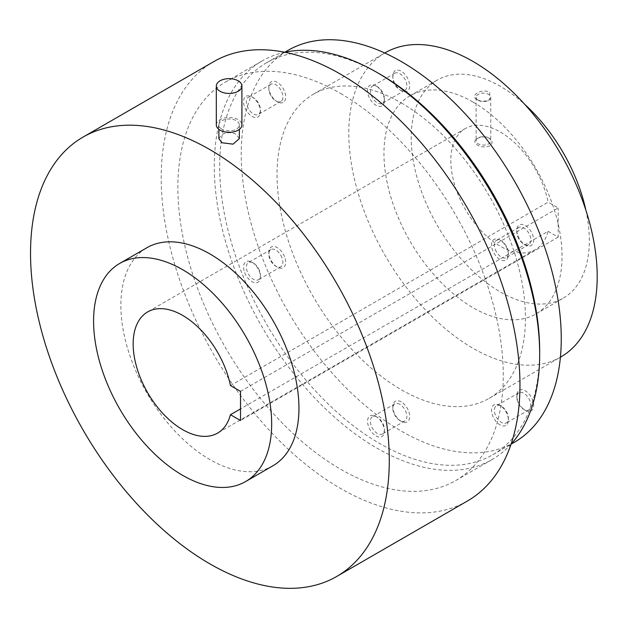 <?xml version="1.0" encoding="UTF-8"?>
<svg xmlns="http://www.w3.org/2000/svg" width="628" height="628" viewBox="0 0 628 628"><rect width="100%" height="100%" fill="white"/><g stroke="black" fill="none" stroke-linecap="round" stroke-linejoin="round"><path stroke-width="0.47" stroke-dasharray="3.14 2.35" d="M216.315 124.933A12.803 7.395 180 0 1 224.212 118.103A12.803 7.395 180 0 1 238.169 119.705A12.803 7.395 180 0 1 241.913 124.933M221.872 129.117A10.244 5.911 180 0 1 218.874 124.933A10.244 5.911 180 0 1 225.193 119.469A10.244 5.911 180 0 1 236.356 120.757A10.244 5.911 180 0 1 239.354 124.933A10.244 5.911 180 0 1 233.035 130.396A10.244 5.911 180 0 1 221.872 129.117M218.874 138.631L221.872 134.533C226.7 132.194 231.528 132.131 236.356 134.368L239.354 138.631M340.58 93.446A230.099 132.846 60 0 1 490.9 296.212A230.099 132.846 60 0 1 455.63 480.593A230.099 132.846 60 0 1 340.58 469.195A230.099 132.846 60 0 1 190.26 266.429A230.099 132.846 60 0 1 225.531 82.056A230.099 132.846 60 0 1 340.58 93.446M467.42 501.011A253.681 146.457 60 0 1 340.58 488.451A253.681 146.457 60 0 1 174.859 264.906A253.681 146.457 60 0 1 213.74 61.63M375.984 85.848A11.908 6.877 -120 0 0 367.561 90.707A11.908 6.877 -120 0 0 375.984 105.292A11.908 6.877 -120 0 0 384.407 100.433A11.908 6.877 -120 0 0 375.984 85.848L377.389 86.656A9.922 5.731 -120 0 0 372.428 86.162A9.922 5.731 -120 0 0 370.905 94.114A9.922 5.731 -120 0 0 377.389 102.866A9.922 5.731 -120 0 0 382.35 103.353A9.922 5.731 -120 0 0 384.407 98.808A9.922 5.731 -120 0 0 377.389 86.656L375.984 85.848M244.708 97.568A11.908 6.877 -120 0 0 247.785 112.632A11.908 6.877 -120 0 0 259.293 115.717A11.908 6.877 -120 0 0 260.424 111.509A11.908 6.877 -120 0 0 252.001 96.916A11.908 6.877 -120 0 0 244.708 97.568M244.708 272.607A11.908 6.877 -120 0 0 254.183 282.608A11.908 6.877 -120 0 0 260.424 276.822A11.908 6.877 -120 0 0 259.293 271.304A11.908 6.877 -120 0 0 252.001 262.229A11.908 6.877 -120 0 0 244.708 262.881A11.908 6.877 -120 0 0 244.708 272.607M375.984 435.918A11.908 6.877 -120 0 0 384.407 431.059A11.908 6.877 -120 0 0 375.984 416.474L375.984 416.474A11.908 6.877 -120 0 0 367.561 421.333A11.908 6.877 -120 0 0 375.984 435.918M507.259 424.19A11.908 6.877 -120 0 0 508.39 419.983A11.908 6.877 -120 0 0 499.966 405.398A11.908 6.877 -120 0 0 492.674 406.049A11.908 6.877 -120 0 0 495.759 421.113A11.908 6.877 -120 0 0 507.259 424.19M507.259 249.159A11.908 6.877 -120 0 0 499.966 240.084A11.908 6.877 -120 0 0 492.674 240.736A11.908 6.877 -120 0 0 492.674 250.462A11.908 6.877 -120 0 0 502.149 260.455A11.908 6.877 -120 0 0 508.39 254.67A11.908 6.877 -120 0 0 507.259 249.159M511.074 444.129A230.099 132.846 60 0 1 492.03 459.578A230.099 132.846 60 0 1 376.981 448.18A230.099 132.846 60 0 1 226.661 245.415A230.099 132.846 60 0 1 261.931 61.034A230.099 132.846 60 0 1 284.837 52.265M259.482 113.393A9.922 5.731 -120 0 0 260.424 109.884A9.922 5.731 -120 0 0 253.406 97.733A9.922 5.731 -120 0 0 248.437 97.238A9.922 5.731 -120 0 0 247.322 98.274A9.922 5.731 -120 0 0 249.128 109.798A9.922 5.731 -120 0 0 258.367 114.429A9.922 5.731 -120 0 0 259.482 113.393M259.482 270.605A9.922 5.731 -120 0 0 253.406 263.046A9.922 5.731 -120 0 0 248.437 262.551A9.922 5.731 -120 0 0 247.322 271.689A9.922 5.731 -120 0 0 258.367 279.743A9.922 5.731 -120 0 0 260.424 275.197A9.922 5.731 -120 0 0 259.482 270.605M377.389 417.282A9.922 5.731 -120 0 0 372.428 416.788A9.922 5.731 -120 0 0 370.905 424.74A9.922 5.731 -120 0 0 377.389 433.485A9.922 5.731 -120 0 0 382.35 433.979A9.922 5.731 -120 0 0 384.407 429.434A9.922 5.731 -120 0 0 377.389 417.282L375.984 416.474L377.389 417.282M495.296 406.748A9.922 5.731 -120 0 0 497.101 418.272A9.922 5.731 -120 0 0 506.333 422.903A9.922 5.731 -120 0 0 507.448 421.875A9.922 5.731 -120 0 0 508.39 418.358A9.922 5.731 -120 0 0 501.372 406.206A9.922 5.731 -120 0 0 496.41 405.712A9.922 5.731 -120 0 0 495.296 406.748M495.296 249.536A9.922 5.731 -120 0 0 506.333 257.59A9.922 5.731 -120 0 0 508.39 253.053A9.922 5.731 -120 0 0 507.448 248.453A9.922 5.731 -120 0 0 501.372 240.893A9.922 5.731 -120 0 0 496.41 240.398A9.922 5.731 -120 0 0 495.296 249.536M272.874 465.819A125.922 72.699 60 0 1 209.917 459.578A125.922 72.699 60 0 1 127.649 348.611A125.922 72.699 60 0 1 146.952 247.707M539.68 351.131A226.284 130.648 60 0 1 492.815 454.719A226.284 130.648 60 0 1 379.673 443.509A226.284 130.648 60 0 1 231.85 244.104A226.284 130.648 60 0 1 266.531 62.784A226.284 130.648 60 0 1 379.673 73.986M399.848 89.898A9.922 5.731 -120 0 0 404.809 90.385A9.922 5.731 -120 0 0 406.332 82.433A9.922 5.731 -120 0 0 399.848 73.688A9.922 5.731 -120 0 0 394.879 73.193A9.922 5.731 -120 0 0 392.83 77.739A9.922 5.731 -120 0 0 399.848 89.898L401.245 90.707A11.908 6.877 -120 0 0 409.668 85.848A11.908 6.877 -120 0 0 401.245 71.254A11.908 6.877 -120 0 0 392.83 76.121A11.908 6.877 -120 0 0 401.245 90.707L399.848 89.898M281.941 100.425A9.922 5.731 -120 0 0 280.135 88.901A9.922 5.731 -120 0 0 270.896 84.27A9.922 5.731 -120 0 0 269.781 85.306A9.922 5.731 -120 0 0 268.839 88.815A9.922 5.731 -120 0 0 275.865 100.975A9.922 5.731 -120 0 0 280.826 101.461A9.922 5.731 -120 0 0 281.941 100.425M281.941 257.637A9.922 5.731 -120 0 0 270.896 249.583A9.922 5.731 -120 0 0 268.839 254.128A9.922 5.731 -120 0 0 269.781 258.72A9.922 5.731 -120 0 0 275.865 266.288A9.922 5.731 -120 0 0 280.826 266.774A9.922 5.731 -120 0 0 281.941 257.637M399.848 404.314A9.922 5.731 -120 0 0 394.879 403.82A9.922 5.731 -120 0 0 392.83 408.365A9.922 5.731 -120 0 0 399.848 420.525L399.848 420.525A9.922 5.731 -120 0 0 404.809 421.011A9.922 5.731 -120 0 0 406.332 413.059A9.922 5.731 -120 0 0 399.848 404.314M517.755 393.78A9.922 5.731 -120 0 0 516.813 397.289A9.922 5.731 -120 0 0 523.831 409.448A9.922 5.731 -120 0 0 528.792 409.943A9.922 5.731 -120 0 0 529.906 408.906A9.922 5.731 -120 0 0 528.101 397.383A9.922 5.731 -120 0 0 518.869 392.751A9.922 5.731 -120 0 0 517.755 393.78M517.755 236.575A9.922 5.731 -120 0 0 523.831 244.135A9.922 5.731 -120 0 0 528.792 244.63A9.922 5.731 -120 0 0 529.906 235.484A9.922 5.731 -120 0 0 518.869 227.438A9.922 5.731 -120 0 0 516.813 231.975A9.922 5.731 -120 0 0 517.755 236.575M514.387 442.261A226.284 130.648 60 0 1 401.245 431.059A226.284 130.648 60 0 1 253.422 231.654A226.284 130.648 60 0 1 288.103 50.326M284.555 101.132A11.908 6.877 -120 0 0 281.477 86.067A11.908 6.877 -120 0 0 269.969 82.982A11.908 6.877 -120 0 0 268.839 87.198A11.908 6.877 -120 0 0 277.262 101.783A11.908 6.877 -120 0 0 284.555 101.132M284.555 256.719A11.908 6.877 -120 0 0 275.088 246.718A11.908 6.877 -120 0 0 268.839 252.511A11.908 6.877 -120 0 0 269.969 258.022A11.908 6.877 -120 0 0 277.262 267.096A11.908 6.877 -120 0 0 284.555 266.445A11.908 6.877 -120 0 0 284.555 256.719M401.245 401.881A11.908 6.877 -120 0 0 392.83 406.748A11.908 6.877 -120 0 0 401.245 421.333L401.245 421.333A11.908 6.877 -120 0 0 409.668 416.474A11.908 6.877 -120 0 0 401.245 401.881M399.848 420.525L401.245 421.333L399.848 420.525M517.935 391.464A11.908 6.877 -120 0 0 516.813 395.671A11.908 6.877 -120 0 0 525.236 410.257A11.908 6.877 -120 0 0 532.528 409.605A11.908 6.877 -120 0 0 529.443 394.541A11.908 6.877 -120 0 0 517.935 391.464M517.935 235.869A11.908 6.877 -120 0 0 525.236 244.944A11.908 6.877 -120 0 0 532.528 244.292A11.908 6.877 -120 0 0 532.528 234.566A11.908 6.877 -120 0 0 523.053 224.573A11.908 6.877 -120 0 0 516.813 230.358A11.908 6.877 -120 0 0 517.935 235.869M477.123 138.545C481.236 136.527 485.311 136.449 489.353 138.309C492.823 140.79 492.956 143.294 489.754 145.837C485.64 147.517 481.566 147.29 477.531 145.131C474.062 142.948 473.92 140.758 477.123 138.545M488.615 137.885A7.316 4.223 180 0 1 490.758 140.868A7.316 4.223 180 0 1 486.245 144.778A7.316 4.223 180 0 1 478.269 143.859A7.316 4.223 180 0 1 476.118 140.868A7.316 4.223 180 0 1 480.64 136.967A7.316 4.223 180 0 1 488.615 137.885L489.353 138.309M401.245 102.882A175.644 101.406 60 0 1 515.996 257.661A175.644 101.406 60 0 1 489.071 398.411A175.644 101.406 60 0 1 401.245 389.705A175.644 101.406 60 0 1 286.501 234.927A175.644 101.406 60 0 1 313.427 94.184A175.644 101.406 60 0 1 401.245 102.882M478.269 100.331A7.316 4.223 180 0 1 476.118 97.34A7.316 4.223 180 0 1 480.64 93.439A7.316 4.223 180 0 1 488.615 94.357A7.316 4.223 180 0 1 490.758 97.34A7.316 4.223 180 0 1 488.615 100.331A7.316 4.223 180 0 1 478.269 100.331L477.123 99.671C468.935 95.535 482.131 87.912 489.754 92.379L489.55 99.789L486.747 100.865L483.442 101.218L480.028 100.802L477.123 99.671M230.452 385.545L548.111 202.145A69.959 40.388 -120 0 0 500.28 131.998A69.959 40.388 -120 0 0 465.309 128.536A69.959 40.388 -120 0 0 454.586 184.593A69.959 40.388 -120 0 0 500.28 246.239A69.959 40.388 -120 0 0 535.26 249.701A69.959 40.388 -120 0 0 548.111 231.316L240.516 408.906M240.516 391.354L558.174 207.954L548.111 202.145M548.111 231.316L558.174 237.125L558.174 207.954M558.174 237.125L240.516 420.525M560.82 356.987A175.644 101.406 60 0 1 473.002 348.281A175.644 101.406 60 0 1 358.25 193.502A175.644 101.406 60 0 1 385.176 52.76M585.893 210.262A125.922 72.699 60 0 1 563.245 298.174A125.922 72.699 60 0 1 500.28 291.934A125.922 72.699 60 0 1 418.02 180.966A125.922 72.699 60 0 1 437.324 80.062A125.922 72.699 60 0 1 500.28 86.303A125.922 72.699 60 0 1 524.773 104.405M473.002 102.05A125.922 72.699 60 0 1 555.262 213.018A125.922 72.699 60 0 1 535.959 313.921A125.922 72.699 60 0 1 473.002 307.689A125.922 72.699 60 0 1 390.734 196.721A125.922 72.699 60 0 1 410.037 95.817A125.922 72.699 60 0 1 473.002 102.05M218.874 124.933L218.874 129.368M239.354 124.933L239.354 129.368M225.531 82.056L261.931 61.034M455.63 480.593L492.03 459.578M384.407 98.808L384.407 100.433M253.406 97.733L252.001 96.916M260.424 109.884L260.424 111.509M253.406 263.046L252.001 262.229M260.424 275.197L260.424 276.822M384.407 429.434L384.407 431.059M501.372 406.206L499.966 405.398M508.39 418.358L508.39 419.983M508.39 253.053L508.39 254.67M501.372 240.893L499.966 240.084M404.809 90.385L382.35 103.353M394.879 73.193L372.428 86.162M270.896 84.27L248.437 97.238M280.826 101.461L258.367 114.429M270.896 249.583L248.437 262.551M280.826 266.774L258.367 279.743M394.879 403.82L372.428 416.788M404.809 421.011L382.35 433.979M528.792 409.943L506.333 422.903M518.869 392.751L496.41 405.712M528.792 244.63L506.333 257.59M518.869 227.438L496.41 240.398M266.531 62.784L284.767 52.25M492.815 454.719L511.051 444.192M392.83 77.739L392.83 76.121M275.865 100.975L277.262 101.783M268.839 88.815L268.839 87.198M268.839 254.128L268.839 252.511M275.865 266.288L277.262 267.096M392.83 408.365L392.83 406.748M523.831 409.448L525.236 410.257M516.813 397.289L516.813 395.671M523.831 244.135L525.236 244.944M516.813 231.975L516.813 230.358M476.118 97.34L476.118 140.868M490.758 97.34L490.758 140.868M535.26 249.701L217.61 433.1M465.309 128.536L147.651 311.928M313.427 94.184L384.76 52.995M489.071 398.411L560.404 357.222M488.615 100.331L489.55 99.789M410.037 95.817L437.324 80.062M535.959 313.921L563.245 298.174"/><path stroke-width="0.94" d="M220.059 91.264A12.803 7.395 180 0 1 216.315 86.036A12.803 7.395 180 0 1 224.212 79.207A12.803 7.395 180 0 1 238.169 80.808A12.803 7.395 180 0 1 241.913 86.036A12.803 7.395 180 0 1 234.016 92.865A12.803 7.395 180 0 1 220.059 91.264M241.913 86.036L241.913 124.933A12.803 7.395 180 0 1 234.016 131.762A12.803 7.395 180 0 1 220.059 130.161A12.803 7.395 180 0 1 216.315 124.933L216.315 86.036M239.354 129.368L239.354 138.631L233.035 144.157L221.872 142.729L218.874 138.631L218.874 129.368M83.077 137.069L213.74 61.63A253.681 146.457 60 0 1 340.58 74.198A253.681 146.457 60 0 1 506.301 297.735A253.681 146.457 60 0 1 467.42 501.011L336.749 576.449A253.681 146.457 60 0 1 209.917 563.889A253.681 146.457 60 0 1 44.188 340.345A253.681 146.457 60 0 1 83.077 137.069A253.681 146.457 60 0 1 209.917 149.637A253.681 146.457 60 0 1 375.638 373.181A253.681 146.457 60 0 1 336.749 576.449M284.837 52.265A230.099 132.846 60 0 1 376.981 72.432L376.981 72.432A230.099 132.846 60 0 1 539.68 354.239A230.099 132.846 60 0 1 511.074 444.129M119.665 263.462L146.952 247.707A125.922 72.699 60 0 1 209.917 253.948A125.922 72.699 60 0 1 292.177 364.907A125.922 72.699 60 0 1 272.874 465.819L245.587 481.566A125.922 72.699 60 0 1 182.63 475.333A125.922 72.699 60 0 1 100.362 364.366A125.922 72.699 60 0 1 119.665 263.462A125.922 72.699 60 0 1 182.63 269.695A125.922 72.699 60 0 1 264.89 380.662A125.922 72.699 60 0 1 245.587 481.566M379.681 73.986L376.981 72.432L379.673 73.986A226.284 130.648 60 0 1 379.681 73.986A226.284 130.648 60 0 1 539.68 351.131L539.68 354.239M284.767 52.25L288.103 50.326A226.284 130.648 60 0 1 401.245 61.536A226.284 130.648 60 0 1 549.076 260.942A226.284 130.648 60 0 1 514.387 442.261L511.051 444.192M230.452 414.715A69.959 40.388 60 0 1 217.61 433.1A69.959 40.388 60 0 1 182.63 429.638A69.959 40.388 60 0 1 136.928 367.984A69.959 40.388 60 0 1 147.651 311.928A69.959 40.388 60 0 1 182.63 315.397A69.959 40.388 60 0 1 230.452 385.545L240.516 391.354L240.516 420.525L230.452 414.715L240.516 408.906M384.76 52.995L385.176 52.76A175.644 101.406 60 0 1 473.002 61.458A175.644 101.406 60 0 1 587.745 216.236A175.644 101.406 60 0 1 560.82 356.987L560.404 357.222M524.773 104.405A125.922 72.699 60 0 1 585.893 210.262"/></g></svg>
